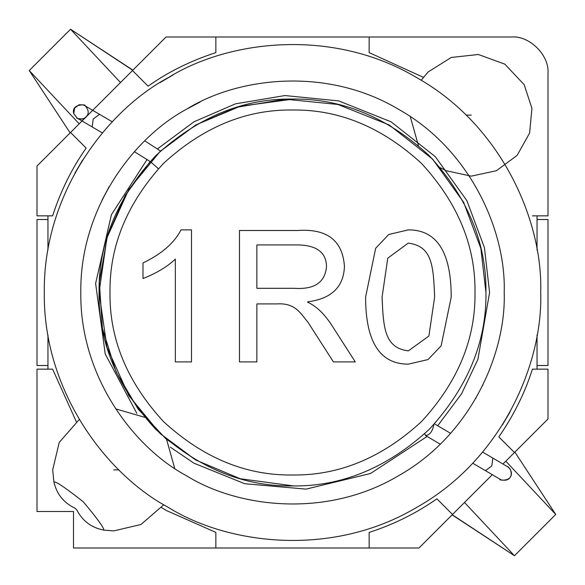 <?xml version="1.0" encoding="UTF-8"?>
<svg xmlns="http://www.w3.org/2000/svg" width="585" height="585" viewBox="0 0 585 585"><rect width="100%" height="100%" fill="white"/><g stroke="black" fill="none" stroke-linecap="round" stroke-linejoin="round"><path stroke-width="0.88" d="M298.365 244.925C316.836 245.386 326.218 252.559 326.51 266.438C325.187 282.423 314.401 289.714 294.153 288.31L256.859 288.31L256.859 244.925L298.365 244.925C316.836 245.386 326.218 252.559 326.51 266.438M355.285 361.903L332.339 326.137C324.631 314.065 316.383 306.087 307.6 302.204L307.6 301.845C331.41 298.803 343.695 287.001 344.441 266.438C342.664 240.457 327.066 228.479 297.648 230.49L239.47 230.49L239.47 361.903L256.859 361.903L256.859 303.907L276.939 303.907C295.696 302.664 300.865 314.05 307.798 321.977L333.413 361.903L355.285 361.903M474.998 292.5C475.62 339.073 457.806 382.093 421.544 421.544C382.093 457.806 339.073 475.62 292.5 474.998C245.927 475.62 202.907 457.806 163.456 421.544C127.194 382.093 109.38 339.073 110.002 292.5C109.38 245.927 127.194 202.907 163.456 163.456C202.907 127.194 245.927 109.38 292.5 110.002C339.073 109.38 382.093 127.194 421.544 163.456C457.806 202.907 475.62 245.927 474.998 292.5M451.21 297.092C451.21 252.274 436.929 229.861 408.359 229.861L388.747 234.483L375.672 248.274L365.603 297.092C365.603 341.794 379.855 364.148 408.359 364.148L428.037 359.556L441.134 345.845L451.21 297.092M191.485 361.903L191.485 229.861L180.999 229.861C174.25 243.009 161.577 254.036 142.989 262.943L142.989 278.54C156.495 273.217 167.288 266.738 175.354 259.089L175.354 361.903L191.485 361.903M485.945 292.5C486.61 341.874 467.722 387.467 429.288 429.288C387.467 467.722 341.874 486.61 292.5 485.945C243.126 486.61 197.533 467.722 155.712 429.288C117.278 387.467 98.39 341.874 99.055 292.5C98.39 243.126 117.278 197.533 155.712 155.712C197.533 117.278 243.126 98.39 292.5 99.055C341.874 98.39 387.467 117.278 429.288 155.712C467.722 197.533 486.61 243.126 485.945 292.5L480.855 248.413L463.627 202.293L432.651 159.164L389.222 124.971L337.903 104.459L285.063 99.194L236.501 107.333L195.778 124.971L160.144 151.42L128.817 189.408L106.953 237.795L99.055 292.5L106.953 347.205L128.817 395.592L160.144 433.58L195.778 460.029L240.274 478.764L293.685 485.945L240.274 478.764L195.778 460.029L165.752 438.64L138.192 409.164L116.079 371.855L102.412 328.404L99.34 281.933L107.377 236.377L125.197 195.39L150.162 161.504M382.093 297.092L387.76 258.182L408.184 243.133C432.132 246.088 433.375 265.276 434.626 297.092L428.9 336.031L408.359 350.883C384.798 347.958 383.321 328.47 382.093 297.092L387.76 258.182L408.184 243.133M434.626 297.092L428.9 336.031L408.359 350.883M293.685 99.055L240.274 106.236L195.778 124.971L160.553 151.04L144.787 140.861M504.197 292.5C506.237 352.521 471.495 434.874 398.348 475.832C326.298 518.698 237.605 507.612 186.652 475.832C133.651 447.598 79.706 376.323 80.803 292.5C79.706 208.677 133.651 137.402 186.652 109.168C237.605 77.388 326.298 66.302 398.348 109.168C471.495 150.126 506.237 232.479 504.197 292.5M200.107 102.031L186.615 109.19M109.19 186.615L102.031 200.107M475.81 398.385L476.241 397.639M482.64 385.573L482.969 384.893M540.694 292.5C543.092 222.132 502.354 125.578 416.6 77.556C332.126 27.298 228.143 40.299 168.4 77.556C106.265 110.667 43.012 194.22 44.306 292.5C43.012 390.78 106.265 474.333 168.4 507.444C228.143 544.701 332.126 557.702 416.6 507.444C502.354 459.422 543.092 362.868 540.694 292.5M510.047 411.972L502.391 424.966M74.953 173.028L82.609 160.034M160.034 82.609L173.028 74.953M79.202 123.823L29.25 70.544L70.544 29.25L120.495 82.529M505.798 461.177L555.75 514.456L514.456 555.75L464.505 502.471M47.955 369.15L47.955 334.905L47.955 365.501L37.009 365.501L37.009 219.499L47.955 219.499L47.955 250.095L47.955 215.85M537.045 369.15L537.045 334.905L537.045 365.501L547.991 365.501L547.991 219.499L537.045 219.499L537.045 250.095L537.045 215.85M452.234 514.734L514.456 555.75L555.75 514.456L514.866 452.103M132.766 70.266L70.544 29.25L29.25 70.544L70.134 132.897M424.747 433.682L425.595 435.584C429.843 435.006 432.586 431.35 433.807 424.615M434.494 423.876L450.574 433.309M482.596 452.073L492.848 458.084L491.795 465.931L485.462 470.676L472.68 463.188M102.404 132.927L92.152 126.916L93.205 119.069L99.538 114.324L112.32 121.812M157.555 148.846L193.949 121.812L235.448 103.845L284.917 95.552L338.759 100.912L391.051 121.812L435.291 156.648L466.852 200.589L484.409 247.579L489.594 292.5L477.886 359.431L461.609 393.734L437.712 425.763M427.108 436.468L370.51 473.499L306.057 489.126L244.705 483.715L193.949 463.188L170.381 447.203M136.846 413.405L105.234 353.962L95.611 283.469L111.413 214.688L147.12 159.412M423.357 77.322L369.15 52.606L369.15 37.009L166.023 37.009L70.544 132.488L86.163 148.1C71.97 168.202 60.782 190.783 52.606 215.85L37.009 215.85L37.009 166.023L70.544 132.488M215.85 37.009L215.85 52.606C190.52 60.891 167.932 72.079 148.1 86.163L132.488 70.544M161.643 507.678L166.579 510.603L215.85 532.394L215.85 547.991L418.977 547.991L492.292 474.684M502.961 464.015L514.456 452.512L498.837 436.9C513.944 414.97 525.125 392.381 532.394 369.15L547.991 369.15L547.991 418.977L514.456 452.512M547.991 73.505C549.629 55.443 529.557 35.371 511.495 37.009C529.557 35.371 549.629 55.443 547.991 73.505L547.991 215.85L532.394 215.85M511.495 37.009L369.15 37.009M44.306 511.495L73.505 511.495L37.009 511.495L37.009 369.15L52.606 369.15L76.306 421.675M73.505 511.495L73.505 547.991L215.85 547.991M369.15 547.991L369.15 532.394C393.31 524.672 415.891 513.484 436.9 498.837L452.512 514.456M163.822 504.731L140.985 524.482L113.724 530.909L103.655 530.076C104.547 528.547 97.775 519.129 83.333 501.835C65.301 487.649 55.495 481.031 53.908 481.996L52.694 469.887L59.231 442.414L79.267 419.511M115.669 408.886L144.692 417.302M166.549 439.328L174.732 468.417M103.655 530.076C91.45 527.685 82.5 520.957 76.796 509.908L74.975 508.153C63.736 502.829 56.716 494.106 53.908 481.996M76.796 509.908L74.975 508.153M466.099 115.113L471.276 115.113M118.901 469.887L113.724 469.887M158.396 168.721L150.55 161.782L134.418 151.698M452.103 514.866L514.456 555.75M132.897 70.134L70.544 29.25M440.205 444.147L425.595 435.584M492.848 458.084L507.824 466.867L510.12 468.987C516.102 483.576 496.109 479.817 500.438 479.459C497.462 478.669 507.422 483.056 510.412 476.877C514.405 471.174 505.623 464.622 507.824 466.867M485.462 470.676L500.438 479.459M92.152 126.916L77.176 118.133C74.12 117.395 84.386 121.665 87.165 115.53C84.628 119.084 81.3 119.954 77.176 118.133L73.82 113.731C70.39 103.04 88.152 104.613 84.562 105.541C82.39 103.348 91.114 109.79 87.165 115.53M99.538 114.324L84.562 105.541L83.004 104.861L79.048 104.766L74.595 108.108L73.79 113.629L77.176 118.133M421.178 80.269L428.125 71.962L451.262 57.462L478.325 54.5L504.818 64.138L524.182 84.693L531.926 108.335L529.608 133.051L517.074 155.449L496.431 170.718L471.276 176.143L446.121 170.718L440.308 167.705M418.45 145.672L410.268 116.583"/></g></svg>
